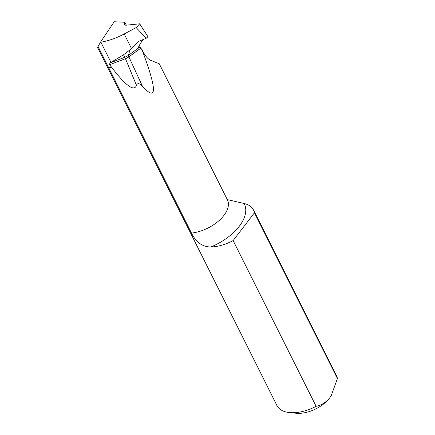 <?xml version="1.0" encoding="UTF-8"?>
<svg xmlns="http://www.w3.org/2000/svg" width="435" height="435" viewBox="0 0 435 435"><rect width="100%" height="100%" fill="white"/><g stroke="black" fill="none" stroke-linecap="round" stroke-linejoin="round"><path stroke-width="0.65" d="M138.335 41.515L146.22 38.28L136.177 27.606L124.203 33.968C116.335 38.122 108.56 40.863 100.876 42.19L100.441 42.266L97.576 47.371L276.937 405.545A33.305 18.237 -26.6 0 0 289.541 412.581A33.305 18.237 -26.6 0 0 316.125 406.301C321.008 405.48 325.489 402.718 329.583 398.02L331.225 395.594L337.424 378.521A33.305 18.237 -26.6 0 0 336.5 375.72L253.518 210.007A33.305 18.237 -26.6 0 0 244.133 203.504A43.353 23.74 153.4 0 1 239.261 226.298A43.353 23.74 153.4 0 1 210.79 246.998A33.305 18.237 -26.6 0 0 233.144 240.588L316.125 406.301M210.79 246.998C202.433 246.884 195.995 242.246 191.476 233.073A30.031 16.443 -26.6 0 0 223.922 215.412A30.031 16.443 -26.6 0 0 227.44 199.899L159.27 63.771L152.239 60.965C148.955 60.014 146.008 57.132 143.414 52.33L139.265 45.436M97.962 46.333L191.476 233.073M227.277 199.589L244.133 203.504M331.312 395.448A25.812 14.132 153.4 0 1 331.122 395.774A25.812 14.132 153.4 0 1 329.583 398.02A25.812 14.132 153.4 0 1 296.219 413.25L289.541 412.581M137.928 41.776L129.82 49.987L123.486 54.805L110.05 62.906L109.424 64.57L111.784 67.501C125.949 85.94 134.181 91.883 136.481 85.331C137.89 81.606 141.429 85.129 142.593 86.581C157.28 102.176 157.057 89.833 141.935 49.547L142.027 49.563M142.865 39.634L138.906 46.023L138.988 47.654L140.608 48.122L141.935 49.547M138.531 47.48L138.988 47.654L128.526 55.294L129.82 49.987M146.22 38.28L147.954 36.752L139.7 23.816L136.177 27.606M126.384 25.176L124.617 22.25L124.133 24.632L125.845 25.23L139.7 23.816M124.617 22.25L114.182 21.75L100.441 42.266M233.144 240.588L254.442 212.807A33.305 18.237 -26.6 0 0 253.518 210.007M254.442 212.807L337.424 378.521M111.784 67.501A30.031 16.443 153.4 0 1 108.777 67.936L111.126 67.028M136.481 85.331L124.867 57.262A9.146 5.084 -22.7 0 0 128.526 55.294A3.333 1.093 53.9 0 0 128.787 56.648A3.333 1.093 53.9 0 0 128.82 56.729A3.333 1.093 53.9 0 0 128.88 56.86L140.706 48.225M110.05 62.906L124.867 57.262L123.486 54.805M109.533 64.755L125.503 58.671A8.434 4.693 -22.7 0 0 128.88 56.86L142.593 86.581M124.203 33.968L131.408 48.356M100.876 42.19L110.925 62.259M139.559 47.665A499.587 333.748 30.1 0 1 138.7 46.382M125.302 25.235A499.587 333.748 30.1 0 1 124.154 23.316"/></g></svg>
